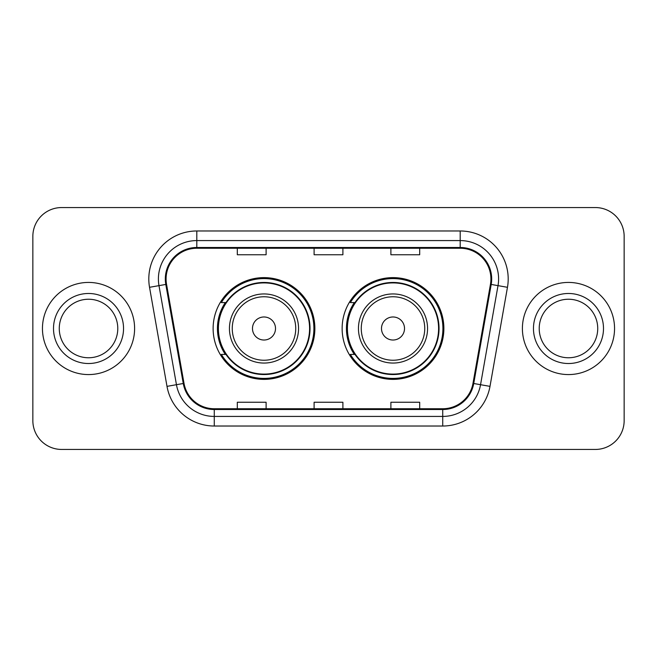 <?xml version="1.0" encoding="UTF-8"?>
<svg xmlns="http://www.w3.org/2000/svg" width="657" height="657" viewBox="0 0 657 657"><rect width="100%" height="100%" fill="white"/><g stroke="black" fill="none" stroke-linecap="round" stroke-linejoin="round"><path stroke-width="0.99" d="M342.133 328.5A50.876 50.876 0 0 0 393.009 379.376A50.876 50.876 0 0 0 443.877 328.5A50.876 50.876 0 0 0 393.009 277.624A50.876 50.876 0 0 0 342.133 328.5M213.123 328.5A50.876 50.876 0 0 0 263.991 379.376A50.876 50.876 0 0 0 314.867 328.5A50.876 50.876 0 0 0 263.991 277.624A50.876 50.876 0 0 0 213.123 328.5M225.318 354.419A46.557 46.557 0 0 1 225.318 302.581M354.328 354.419A46.557 46.557 0 0 1 354.328 302.581M32.85 236.348L32.85 420.652A28.793 28.793 0 0 0 61.643 449.445L595.357 449.445A28.793 28.793 0 0 0 624.15 420.652L624.15 236.348A28.793 28.793 0 0 0 595.357 207.555L61.643 207.555A28.793 28.793 0 0 0 32.85 236.348L32.85 420.652M42.45 328.5A46.072 46.072 0 0 0 88.523 374.572A46.072 46.072 0 0 0 134.603 328.5A46.072 46.072 0 0 0 88.523 282.428A46.072 46.072 0 0 0 42.45 328.5A46.072 46.072 0 0 0 88.523 374.572A46.072 46.072 0 0 0 134.603 328.5A46.072 46.072 0 0 0 88.523 282.428A46.072 46.072 0 0 0 42.45 328.5M522.397 328.5A46.072 46.072 0 0 0 568.477 374.572A46.072 46.072 0 0 0 614.55 328.5A46.072 46.072 0 0 0 568.477 282.428A46.072 46.072 0 0 0 522.397 328.5A46.072 46.072 0 0 0 568.477 374.572A46.072 46.072 0 0 0 614.55 328.5A46.072 46.072 0 0 0 568.477 282.428A46.072 46.072 0 0 0 522.397 328.5M166.081 278.97A30.715 30.715 0 0 1 196.804 248.256L460.196 248.256A30.715 30.715 0 0 1 490.451 284.3L472.983 383.368A30.715 30.715 0 0 1 442.728 408.744L214.272 408.744A30.715 30.715 0 0 1 184.017 383.368L166.55 284.3A30.715 30.715 0 0 1 166.081 278.97M165.318 278.97A31.487 31.487 0 0 0 165.794 284.44L183.262 383.499A31.487 31.487 0 0 0 214.272 409.516L442.728 409.516A31.487 31.487 0 0 0 473.738 383.499L491.206 284.44A31.487 31.487 0 0 0 460.196 247.484L196.804 247.484A31.487 31.487 0 0 0 165.318 278.97M149.533 287.306A47.994 47.994 0 0 1 196.804 230.977L460.196 230.977A47.994 47.994 0 0 1 507.467 287.306L489.999 386.365A47.994 47.994 0 0 1 442.728 426.023L214.272 426.023A47.994 47.994 0 0 1 167.001 386.365L149.533 287.306L158.986 285.639A38.393 38.393 0 0 1 196.804 240.577L460.196 240.577A38.393 38.393 0 0 1 498.014 285.639L480.546 384.698A38.393 38.393 0 0 1 442.728 416.423L214.272 416.423A38.393 38.393 0 0 1 176.454 384.698L158.986 285.639A38.393 38.393 0 0 1 158.403 278.97M595.357 207.555L61.643 207.555M61.643 449.445L595.357 449.445M624.15 420.652L624.15 236.348M314.103 248.256L314.103 254.752L342.897 254.752L342.897 248.256M237.308 248.256L237.308 254.752L266.11 254.752L266.11 248.256M390.89 248.256L390.89 254.752L419.692 254.752L419.692 248.256M342.897 408.744L342.897 402.248L314.103 402.248L314.103 408.744M266.11 408.744L266.11 402.248L237.308 402.248L237.308 408.744M419.692 408.744L419.692 402.248L390.89 402.248L390.89 408.744M117.784 328.5A29.261 29.261 0 0 0 88.523 299.239A29.261 29.261 0 0 0 59.27 328.5A29.261 29.261 0 0 0 88.523 357.761A29.261 29.261 0 0 0 117.784 328.5A29.261 29.261 0 0 1 88.523 357.761A29.261 29.261 0 0 1 59.27 328.5M275.513 328.5A11.522 11.522 0 0 0 263.991 316.978A11.522 11.522 0 0 0 252.477 328.5A11.522 11.522 0 0 0 263.991 340.022A11.522 11.522 0 0 0 275.513 328.5M298.549 328.5A34.558 34.558 0 0 0 263.991 293.942A34.558 34.558 0 0 0 229.441 328.5A34.558 34.558 0 0 0 263.991 363.058A34.558 34.558 0 0 0 298.549 328.5A34.558 34.558 0 0 1 263.991 363.058A34.558 34.558 0 0 1 229.441 328.5M309.587 328.5A45.596 45.596 0 0 0 263.991 282.904A45.596 45.596 0 0 0 218.403 328.5A45.596 45.596 0 0 0 263.991 374.096A45.596 45.596 0 0 0 309.587 328.5M313.906 328.5A49.916 49.916 0 0 1 221.335 354.419L225.959 354.419A46.023 46.023 0 0 0 310.022 328.607A46.023 46.023 0 0 0 225.959 302.581L221.335 302.581A49.916 49.916 0 0 1 313.906 328.5M404.523 328.5A11.522 11.522 0 0 0 393.009 316.978A11.522 11.522 0 0 0 381.487 328.5A11.522 11.522 0 0 0 393.009 340.022A11.522 11.522 0 0 0 404.523 328.5M427.559 328.5A34.558 34.558 0 0 0 393.009 293.942A34.558 34.558 0 0 0 358.451 328.5A34.558 34.558 0 0 0 393.009 363.058A34.558 34.558 0 0 0 427.559 328.5A34.558 34.558 0 0 1 393.009 363.058A34.558 34.558 0 0 1 358.451 328.5M438.597 328.5A45.596 45.596 0 0 0 393.009 282.904A45.596 45.596 0 0 0 347.413 328.5A45.596 45.596 0 0 0 393.009 374.096A45.596 45.596 0 0 0 438.597 328.5M442.917 328.5A49.916 49.916 0 0 1 350.345 354.419L354.969 354.419A46.023 46.023 0 0 0 439.032 328.607A46.023 46.023 0 0 0 354.969 302.581L350.345 302.581A49.916 49.916 0 0 1 442.917 328.5M597.73 328.5A29.261 29.261 0 0 0 568.477 299.239A29.261 29.261 0 0 0 539.216 328.5A29.261 29.261 0 0 0 568.477 357.761A29.261 29.261 0 0 0 597.73 328.5A29.261 29.261 0 0 1 568.477 357.761A29.261 29.261 0 0 1 539.216 328.5M460.196 230.977L460.196 247.484M158.986 285.639L165.794 284.44M214.272 426.023L214.272 409.516M442.728 409.516L442.728 426.023M473.738 383.499L489.999 386.365M167.001 386.365L183.262 383.499M491.206 284.44L507.467 287.306M196.804 230.977L196.804 247.484M123.541 328.5A35.018 35.018 0 0 0 88.523 293.482A35.018 35.018 0 0 0 53.504 328.5A35.018 35.018 0 0 0 88.523 363.518A35.018 35.018 0 0 0 123.541 328.5M295.74 328.5A31.741 31.741 0 0 0 263.991 296.759A31.741 31.741 0 0 0 232.25 328.5A31.741 31.741 0 0 0 263.991 360.241A31.741 31.741 0 0 0 295.74 328.5M424.751 328.5A31.741 31.741 0 0 0 393.009 296.759A31.741 31.741 0 0 0 361.26 328.5A31.741 31.741 0 0 0 393.009 360.241A31.741 31.741 0 0 0 424.751 328.5M603.496 328.5A35.018 35.018 0 0 0 568.477 293.482A35.018 35.018 0 0 0 533.459 328.5A35.018 35.018 0 0 0 568.477 363.518A35.018 35.018 0 0 0 603.496 328.5"/></g></svg>

